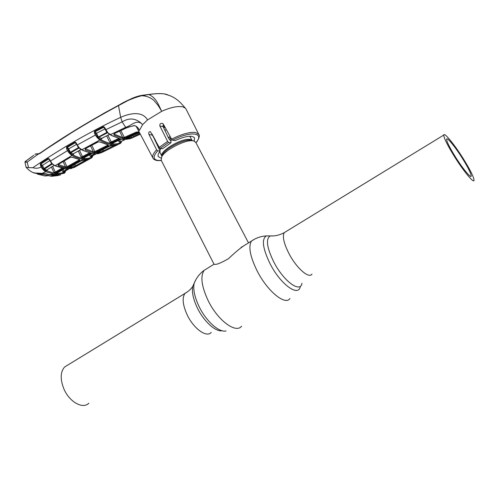 <?xml version="1.0" encoding="UTF-8"?>
<svg xmlns="http://www.w3.org/2000/svg" width="499" height="499" viewBox="0 0 499 499"><rect width="100%" height="100%" fill="white"/><g stroke="black" fill="none" stroke-linecap="round" stroke-linejoin="round"><path stroke-width="0.75" d="M242.065 246.874L241.61 247.024M88.872 403.18C82.871 409.529 69.218 401.901 63.81 388.709C60.092 379.109 60.36 371.874 64.614 366.996L67.777 365.062M463.708 159.374C454.714 144.841 443.904 131.574 443.742 135.079C443.829 137.867 447.191 144.698 453.828 155.582C463.134 170.689 474.056 183.913 474.05 180.282C473.844 177.214 470.401 170.246 463.708 159.374M462.829 159.038C468.262 167.87 471.056 173.515 471.206 175.985C471.199 178.923 462.342 168.182 454.807 155.956C449.412 147.118 446.674 141.56 446.599 139.277C446.717 136.42 455.5 147.186 462.829 159.038M159.25 152.388L159.767 152.445M190.275 136.701L190.531 136.246M248.514 242.888L195.702 142.221L193.387 140.837L192.29 140.712C184.636 139.926 165.668 149.719 161.876 156.412L161.127 160.067L213.89 263.977C215.106 265.318 219.965 263.559 228.467 258.713C235.971 251.54 242.003 246.662 246.575 244.086M170.19 136.595L168.363 137.605M158.252 145.533L157.74 146.182M164.882 130.376L166.36 129.653M166.435 94.33L164.302 93.899C160.167 93.382 154.989 93.6 148.758 94.542C156.599 97.773 158.832 105.832 161.713 111.296C170.795 107.291 177.837 105.819 182.84 106.88L185.347 108.158L186.065 109.119L198.852 134.487L195.808 132.559C190.057 131.736 181.992 133.938 171.6 139.152L163.292 124.083L162.437 123.353C160.441 123.159 159.593 124.045 159.898 126.01L167.602 141.404L168.618 142.433L170.876 142.82L171.045 141.467L168.818 138.547L163.098 126.665L163.054 125.299L163.553 124.557M162.973 125.567L164.857 126.927M90.668 154.26L91.722 156.218L95.976 153.985M51.871 163.529L55.115 165.705L65.824 168.899L83.165 159.218C86.527 159.586 89.365 159.125 91.666 157.834L92.128 156.742L91.579 157.054L90.138 156.268L94.336 153.942M83.165 150.486L81.799 149.812M79.74 148.527L78.917 148.06L70.858 152.713L73.097 153.923L80.95 149.463M80.688 149.581L81.075 149.538M73.278 153.848L73.609 154.241L72.704 154.759L73.097 153.923L73.609 154.241L73.447 153.873M73.241 153.829L80.913 149.619M72.704 154.759L72.367 154.634C76.391 156.711 80.071 157.952 83.414 158.358C86.739 158.719 89.539 158.27 91.81 156.998L92.695 156.044L92.215 157.347M70.453 153.299L71.725 154.247L71.257 155.039L69.854 153.717L70.858 152.713L70.403 152.257L78.43 147.623L76.603 144.305L68.7 148.92L70.403 152.257M83.414 158.358L83.165 159.218C79.778 158.819 76.048 157.565 71.975 155.47L71.257 155.039M78.249 146.675L79.272 148.041L78.43 147.623L78.355 146.587L79.591 148.053L78.561 147.299M76.603 144.305L75.218 142.739L76.122 143.244M75.218 142.739L67.34 147.355L68.7 148.92M40.987 163.903L40.569 163.435L40.987 163.903L48.453 158.981L48.047 158.507L48.409 158.389L49.476 159.206L50.474 161.027L67.508 150.623L66.704 149.045L66.498 147.28L66.885 146.831L74.763 142.203L75.268 142.109L75.436 142.67M75.268 142.109L76.191 142.907L77.239 145.271M76.191 142.907L78.137 146.775M81.393 149.6L81.873 149.775L99.781 140.069L100.205 139.209C104.559 141.71 108.495 143.232 112.026 143.762C115.543 144.286 118.438 143.843 120.702 142.433L120.527 143.294C118.238 144.722 115.313 145.178 111.745 144.66C108.177 144.124 104.185 142.595 99.781 140.069L97.205 137.655L95.371 135.048L77.308 144.935L78.355 146.587M79.591 148.053L79.765 148.446M80.077 148.49L83.221 150.461L92.259 153.598L94.617 153.898L101.266 152.837M82.722 150.274L83.221 150.461M84.861 157.316L91.853 153.611M84.818 157.366L91.891 153.617M90.375 153.293L82.772 157.31L82.51 158.177L81.013 156.829L84.693 157.41M84.63 157.472L84.256 158.383L84.749 157.403M79.541 150.399L82.46 156.617L89.277 153M82.99 157.204L82.46 156.617L81.013 156.829L78.318 151.085M89.489 154.883L90.138 156.268L91.722 156.218L91.579 157.054M92.733 155.688L92.695 156.044M121.001 142.745L120.689 143.176M120.702 142.433L120.721 143.144M120.752 141.641L120.452 142.564L121.482 141.797L120.746 143.132M124.607 139.814L120.77 141.635L119.629 139.907M120.452 142.564L119.024 141.722L120.178 141.03M117.683 144.71L102.395 152.245L96.656 153.187L97.018 152.469L109.736 146.126L117.883 144.623M97.361 152.32L102.569 151.39L101.915 150.018M103.112 149.419L103.723 150.704L114.084 145.571M102.395 152.245L102.569 151.39L103.723 150.704L104.322 151.291M96.962 152.526L96.656 153.187M111.944 145.565L109.861 146.095M85.267 148.708L97.76 141.997L100.355 141.959L108.445 145.047L108.09 145.883L95.346 152.251L93.076 152.719L85.229 149.962L85.267 148.708L97.972 142.047M97.76 141.997L100.355 141.959M85.46 148.764L93.363 151.839L90.575 145.97M91.81 145.309L94.822 151.652L107.578 145.271L107.379 144.885M93.076 152.719L93.363 151.839L94.822 151.652L95.346 152.251M100.037 141.99L108.445 145.047M107.578 145.271L108.09 145.883M85.229 149.962L85.61 149.107M97.205 137.655L106.867 132.385L104.94 128.935L96.544 133.302L98.328 136.763L101.503 138.535L109.487 134.374M96.095 136.321L96.862 135.853L98.359 137.824L100.205 139.209M95.721 133.632L96.544 133.302L95.215 131.68L103.586 127.314L95.128 131.617L95.346 133.065L96.862 135.853M97.742 138.248L98.796 137.225L107.379 132.834L107.073 132.073L108.283 133.395M99.382 139.814L99.844 138.984L100.655 139.458L101.079 138.597M113.173 142.976L112.849 143.862L111.177 143.606L109.661 142.165L111.146 142.015L118.382 138.585M109.412 134.518L101.21 138.522L101.522 138.953L100.655 139.458M103.231 126.952L103.705 126.684M119.486 138.928L111.47 142.714L113.123 142.97L112.849 143.862M106.649 135.909L109.661 142.165L111.47 142.714L111.177 143.606M111.651 142.627L107.896 135.279M113.348 142.882L120.895 139.29M95.371 135.048L94.517 133.389L94.28 131.705L94.76 131.112L103.131 126.734L103.705 126.665L104.597 127.476L108.158 133.189M108.476 133.208L111.77 135.485L121.457 139.327L123.727 139.695L130.869 138.491M107.878 132.965L106.724 131.443M139.421 132.447L136.607 132.79L124.694 138.067L122.386 138.472L113.897 135.067L114.028 133.763L126.397 127.838L134.156 125.523C136.651 126.091 138.398 127.719 139.396 130.407L138.454 128.673M139.402 130.414L142.645 124.6C136.863 118.643 131.78 125.53 125.673 127.314L110.341 134.674L108.177 133.302M122.386 138.472L122.704 137.562L119.604 131.2M113.897 135.067L114.308 134.187L122.704 137.562L124.201 137.437L136.121 132.154L139.046 131.748M114.134 133.807L114.308 134.187M124.694 138.067L120.864 130.595M139.471 132.547L137.375 132.946L122.611 139.545L121.238 139.371M134.156 125.523L134.456 125.654C135.622 125.474 138.285 127.831 138.94 129.484L138.005 127.956M139.396 130.407L138.94 129.484M114.028 133.763L126.596 127.9M105.002 128.879L103.586 127.314L104.497 127.844M107.023 132.035L106.867 131.331M109.125 134.499L109.468 134.362M94.76 131.112L94.929 131.942L94.28 131.705M103.131 126.734L103.486 127.245M103.705 126.665L103.823 127.245M104.597 127.476L104.391 127.794L105.726 130.039M118.438 105.364C90.275 120.546 64.296 136.358 40.494 152.813L80.214 127.145L104.603 112.88L118.662 105.245C125.916 100.792 133.613 97.505 141.76 95.39L141.728 95.403C136.876 96.082 130.445 99.045 131.106 98.846L118.506 105.607C90.257 120.833 64.19 136.695 40.313 153.212L37.924 154.322L27.177 162.088L28.543 167.645L32.853 167.695C61.739 147.947 91.018 131.162 120.677 117.327C129.478 113.385 142.115 110.572 147.567 119.916L161.713 111.296L158.177 105.501L153.873 100.386C150.318 97.386 146.219 95.845 141.566 95.752C133.408 97.873 125.723 101.154 118.506 105.607L120.677 117.327L122.13 121.85L105.825 129.678L106.63 131.536M128.318 127.183L126.671 127.869L125.673 127.314L122.13 121.85C129.609 117.321 136.452 118.238 142.645 124.6L147.567 119.916M141.76 95.39L148.758 94.542L141.566 95.752L141.728 95.403L148.677 94.486C155.002 93.55 160.241 93.357 164.389 93.912M27.177 162.088L24.981 162.262M25.249 161.439L24.962 162.194L26.073 167.284L28.543 167.645M27.114 162.044L25.355 161.364L25.917 160.959L25.468 161.283M68.812 168.98L64.271 171.687L64.153 172.492L64.808 172.167L64.221 173.334L56.056 174.644L45.733 171.731L44.773 171.201L45.241 170.427L56.3 173.795L64.359 172.517L65.481 171.182M44.773 171.201L43.513 170.047L44.099 169.629L46.32 170.926L46.85 169.972L54.085 165.369M43.513 170.047L42.958 169.473L43.413 168.912L44.099 169.629L44.467 169.061L47.249 170.377L46.32 170.926M42.958 169.473L41.885 168.244L42.627 167.776L43.413 168.912L51.653 163.691L49.906 160.516L42.415 165.437L44.467 169.061L52.127 164.127L51.827 163.491M40.899 163.99L41.953 166.641L41.149 166.978L40.425 165.543L40.375 163.616M41.885 168.244L41.149 166.978C38.467 168.381 35.697 168.618 32.853 167.695M41.953 166.641L42.627 167.776L41.61 165.768L42.415 165.437L40.999 163.909L48.653 158.931L49.956 160.204L51.341 162.724M41.23 165.206L40.425 165.543M40.569 163.435L48.047 158.507M50.081 160.31L48.49 159M51.777 163.391L52.782 164.096M51.353 162.743L52.046 163.335M53.1 164.614L52.345 164.059M46.85 169.972L53.904 165.468M46.906 169.997L47.249 170.377L47.081 169.991M53.343 164.67L52.626 164.233M64.901 172.76L65.581 170.989L64.271 171.687L62.718 171.762L63.847 171.014L64.483 171.562M50.723 174.351L59.075 174.769L57.541 175.586L60.697 174.831M52.039 174.245L55.539 174.8L56.056 174.644L56.3 173.795M57.541 175.586L56.886 175.043L57.373 174.881M58.364 174.85L58.788 175.13M55.67 174.812L59.075 174.769M50.661 174.419L52.245 174.201M50.58 174.45L49.214 174.906L50.461 174.444M49.214 174.906L44.91 173.515L33.944 172.928L32.94 172.492C30.801 171.662 28.524 169.934 26.098 167.308M46.101 170.907L45.733 171.731L42.247 173.309M74.763 142.203L75.143 142.695L67.115 147.561L69.779 152.563L69.311 153.137L68.207 151.839L68.968 151.378M66.498 147.28L67.115 147.561M66.704 149.045L67.521 148.708M68.207 151.839L67.508 150.623L68.326 150.286M50.474 161.027L51.491 162.599M72.367 154.634L71.975 155.47L55.115 165.705L53.424 164.62M69.854 153.717L69.311 153.137M54.821 165.762L65.506 168.943L74.027 167.57L91.666 157.834L91.81 156.998M72.548 157.229L79.884 159.692L79.64 160.547L67.527 167.315L65.3 167.845L58.252 165.674L58.215 164.458L70.022 157.372L72.548 157.229L70.022 157.372M79.884 159.692L72.249 157.272M64.29 160.928L66.985 166.747L79.11 159.967L79.64 160.547M79.11 159.967L78.923 159.593M70.309 153.442L67.989 148.633L68.544 148.633M68.419 148.434L67.421 148.428M58.283 164.527L65.556 166.997L63.092 161.651M65.3 167.845L65.556 166.997L66.985 166.747L67.527 167.315M58.601 164.845L58.252 165.674M58.215 164.458L70.247 157.403M68.999 168.2L69.255 167.483L81.349 160.74L89.065 159.156L74.32 167.271L68.999 168.2L69.267 167.508M81.48 160.697L83.514 160.11M81.88 157.827L81.48 157.01M69.542 167.352L74.47 166.441L73.777 164.957M74.95 164.296L75.611 165.724L85.959 159.992M74.32 167.271L74.47 166.441L75.611 165.724L76.235 166.279M63.155 169.523L63.847 171.014L67.153 169.036M62.799 168.519L55.832 172.642L55.283 172.086L61.72 168.263M57.591 172.829L57.16 173.771L55.345 173.615L53.873 172.361L55.283 172.086L52.682 166.404M51.497 167.153L53.873 172.361L55.582 172.779L56.487 172.866L63.585 168.674M55.832 172.642L55.345 173.615M57.765 172.685L64.34 168.799M57.722 172.741L64.383 168.805M56.256 173.708L56.487 172.866L57.585 172.791M57.16 173.771L57.653 172.785M64.153 172.492L62.718 171.762L62.001 170.203M133.607 137.156L132.048 137.874M131.83 136.869L131.73 135.909M165.381 127.881L163.298 127.089M126.709 138.173L132.004 137.225L131.424 136.04M126.178 138.416L125.829 139.04L126.303 138.335L139.539 132.678M132.004 137.225L131.805 138.104L125.829 139.04M138.179 133.071L126.303 138.335M132.659 135.491L133.177 136.551L139.957 133.464M133.177 136.551L133.757 137.156L140.331 134.169M133.738 137.169L131.805 138.104M194.205 141.055L194.51 137.836C191.953 135.073 185.478 135.996 175.087 140.606L172.679 140.169L171.6 139.152M170.876 142.82L162.568 148.714L160.285 148.353L159.231 147.361L150.392 131.63C148.914 131.586 148.428 132.534 148.952 134.474L156.63 149.8L157.69 150.817L160.154 151.191C158.302 153.461 157.665 155.245 158.252 156.555L161.046 158.171M170.034 137.038L168.45 137.793M170.483 139.209L170.047 138.342L171.276 138.566M152.139 134.187L160.154 151.191M155.875 141.13L152.145 134.237M148.677 94.486C157.528 93.332 160.772 93.612 161.034 93.619L164.29 93.899L170.022 95.714C176.178 98.322 179.615 101.366 185.347 108.158M166.292 94.311L168.051 94.978M143.307 95.141L154.964 93.781M38.529 153.786L35.566 153.96L37.924 154.322L40.157 153.037M36.689 153.717L37.993 153.929M37.999 153.779L38.548 153.779M26.871 160.354L32.516 156.256M34.868 154.465L35.566 153.96M57.772 175.598L51.385 176.334L43.606 174.438L37.144 174.001L44.904 175.972L48.004 175.723M34.132 173.003L39.009 173.833L33.202 172.61M53.237 174.494L53.337 175.386L50.012 174.675M53.337 175.386L56.331 175.367L56.175 174.85M56.15 174.85L56.281 175.205M56.194 174.949L56.375 175.33M60.329 174.956L53.518 175.773L44.692 173.44M26.31 160.715L33.751 155.264M51.385 176.334L53.518 175.773M44.729 173.527L39.009 173.833M301.957 283.295C300.442 293.431 283.775 281.405 273.939 262.281C266.834 247.729 265.58 238.94 270.19 235.915L273.383 235.915M300.298 286.451C298.651 297.367 280.756 284.592 270.258 264.102C262.686 248.521 261.395 239.121 266.397 235.896L269.897 235.915M289.956 298.508C285.322 305.8 267.52 291.354 257.266 271.163C250.124 256.648 248.184 246.612 251.446 241.073L254.39 239.258M241.622 326.159C235.958 333.9 217.701 320.427 208.133 300.585C201.502 286.301 200.186 276.209 204.178 270.308L207.522 268.237M226.078 330.924C219.254 332.864 206.199 321.306 199.138 306.66C194.604 297.13 192.951 289.351 194.167 283.326L195.895 279.633M222.136 330.756C215.612 332.035 203.823 321.368 197.411 308.064C193.194 299.175 191.66 291.909 192.807 286.258L194.336 282.902M211.227 332.378C206.804 338.048 193.743 328.81 187.212 314.95C182.659 304.889 181.935 297.685 185.048 293.325L187.568 291.778M311.994 274.063C309.106 279.047 296.712 268.368 289.183 253.997C283.875 243.599 282.222 236.482 284.23 232.659L286.145 231.486M190.244 136.926L190.281 136.239M171.363 138.728L169.828 139.577M159.686 147.972L159.106 149.014M159.393 152.183L159.973 152.551M172.143 139.845L170.752 140.599M160.946 148.459L159.836 150.523M159.699 151.765L161.844 156.231M192.127 140.518L189.763 136.246M192.103 140.512L190.181 139.502C182.547 137.431 158.963 151.397 161.851 156.212M191.753 140.425L190.119 140.15C183.183 139.439 166.111 148.247 162.674 154.316L161.807 156.518M82.859 150.473L92.259 153.598M92.053 153.648L93.456 153.786L111.745 144.66L112.026 143.762M93.276 153.835L94.617 153.898M84.256 158.383L83.395 158.302L83.645 157.435L91.13 153.467M83.395 158.302L82.51 158.177M119.024 141.722L118.419 140.475M101.353 138.579L101.522 138.953M120.209 139.127L112.306 142.857L112.026 143.756M111.77 135.485L110.017 134.711M136.121 132.154L136.607 132.79L138.273 133.008M128.118 127.114L134.356 125.661M121.457 139.327L111.452 135.522M122.423 139.589L123.727 139.695M130.245 138.685L123.571 139.739M64.221 173.334L64.359 172.517M66.885 146.831L67.271 147.317M195.914 142.62C205.064 132.69 190.699 130.595 172.679 140.169M159.898 126.01L163.098 126.665M168.618 142.433L160.285 148.353M159.231 147.361L167.602 141.404M157.69 150.817C152.862 156.318 152.95 159.524 157.952 160.447L161.333 160.466M157.21 160.566C154.815 160.067 153.411 159.262 153 158.152C152.033 156.187 153.243 153.405 156.63 149.8M148.952 134.474L152.395 135.104M38.111 153.904L36.171 153.935L38.142 153.898L40.357 152.875L40.313 153.212M443.742 135.079L284.23 232.659C279.577 235.148 274.899 236.233 270.19 235.915L266.397 235.896C260.952 236.22 255.968 237.948 251.446 241.073L240.967 247.554M214.208 264.102L204.178 270.308C199.594 273.652 196.257 277.993 194.167 283.326L192.807 286.258C191.572 288.366 189.489 290.43 186.564 292.451L64.614 366.996M471.206 175.985L470.582 176.347M191.915 140.469L190.119 140.15L192.29 140.712M79.353 148.184L79.784 148.559M81.512 149.794L79.796 148.571M99.052 153.598L94.461 153.948M121.513 141.704L121.556 141.254M97.143 152.432L109.792 146.126M111.807 145.608L115.649 145.334M120.926 139.302L113.416 142.845M107.821 132.965L108.171 133.289M49.85 159.892L48.996 159.056M50.935 161.807L51.409 162.668M52.557 164.233L51.278 162.78M53.281 164.502L52.669 164.196M65.475 171.076L65.406 171.775M71.881 168.412L65.643 168.955M87.543 159.661L83.377 160.154M69.386 167.439L81.412 160.734M132.067 137.83L133.57 137.138M126.353 138.335L126.004 138.497M139.514 132.684L138.242 133.04M195.97 142.726C198.128 140.693 200.305 135.56 198.852 134.487M157.509 160.603L161.389 160.572M153 158.152L136.158 126.278M26.896 160.322L32.535 156.224"/></g></svg>
